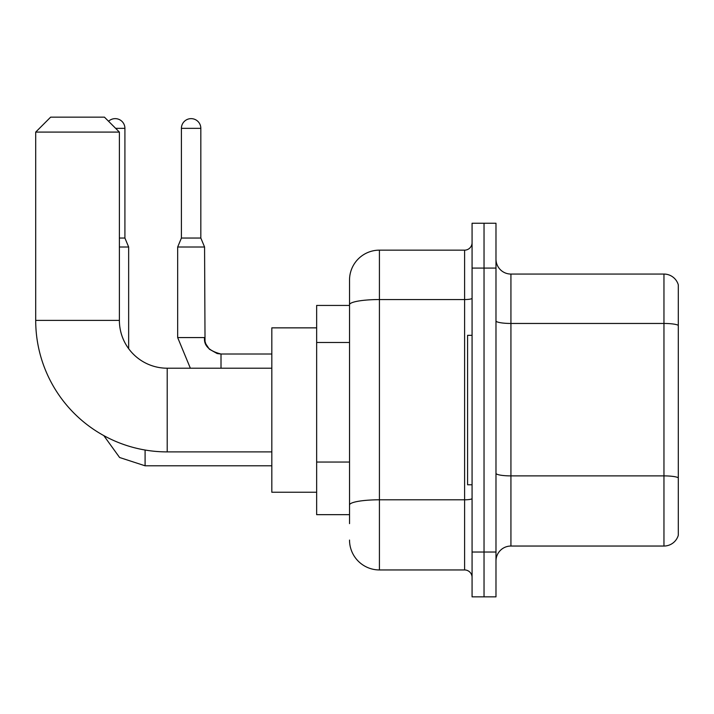 <?xml version="1.0" encoding="UTF-8"?>
<svg xmlns="http://www.w3.org/2000/svg" width="714" height="714" viewBox="0 0 714 714"><rect width="100%" height="100%" fill="white"/><g stroke="black" fill="none" stroke-linecap="round" stroke-linejoin="round"><path stroke-width="1.07" d="M349.53 523.63L349.53 304.735L349.53 305.44L316.65 305.44L316.65 514.66L349.53 514.66M472.07 552.02L472.07 596.85L484.03 596.85L484.03 552.02L484.03 596.85L495.98 596.85L495.98 552.02L484.03 552.02L484.03 268.08L484.03 552.02L472.07 552.02L472.07 268.08L484.03 268.08L484.03 223.25L484.03 268.08L495.98 268.08L495.98 552.02M495.98 268.08L495.98 223.25L472.07 223.25L472.07 268.08M472.07 298.247A7.47 1.294 0 0 1 464.6 299.55L379.42 299.55A29.89 5.194 180 0 0 349.53 304.735L349.53 280.04A29.89 29.89 0 0 1 379.42 250.15L379.42 569.951L464.6 569.951L464.6 250.15A7.47 7.47 0 0 0 472.07 242.68M379.42 250.15L464.6 250.15M349.53 510.18L349.53 504.985A29.89 5.194 180 0 1 379.42 499.8L464.6 499.8A7.47 1.294 0 0 0 472.07 498.497M349.53 280.04L349.53 296.48M472.07 577.43A7.47 7.47 0 0 0 464.6 569.951M379.42 569.951A29.89 29.89 0 0 1 349.53 540.07M495.98 560.99A14.94 14.94 0 0 1 510.929 546.04L663.958 546.04L663.958 274.06L510.929 274.06A14.94 14.94 0 0 1 495.98 259.12A14.94 14.94 0 0 0 510.929 274.06L510.929 546.04M678.3 284.824A14.94 14.94 0 0 0 663.958 274.06A14.94 14.94 0 0 1 678.3 284.824L678.3 535.286A14.94 14.94 0 0 1 663.958 546.04M678.3 325.53L678.3 477.755A14.94 2.597 180 0 0 663.958 475.89L510.929 475.89A14.94 2.597 -0 0 1 495.98 473.293M271.82 451.9L167.21 451.9A131.51 131.51 0 0 1 35.7 320.39L35.7 132.09L50.64 117.15L104.44 117.15L119.39 132.09L35.7 132.09M167.21 451.9L167.21 368.21A47.82 47.82 0 0 1 119.39 320.39L119.39 132.09M316.65 327.86L271.82 327.86L271.82 492.241L316.65 492.241M472.07 335.33L467.59 335.33L467.59 484.77L472.07 484.77M108.564 121.264A9.71 9.71 0 0 1 124.914 128.35L124.914 238.048L128.654 247.008L128.654 348.673M119.39 247.008L128.654 247.008M119.39 238.048L124.914 238.048M200.83 238.048L181.41 238.048L181.41 128.35A9.71 9.71 0 0 1 191.12 118.64A9.71 9.71 0 0 1 200.83 128.35L200.83 238.048L204.57 247.008L177.67 247.008L177.67 337.57L204.543 337.57C203.668 345.54 209.148 351.02 221.01 354.01L221.01 368.21M349.53 342.488L316.65 342.488M349.53 462.047L316.65 462.047M678.3 325.325A14.94 2.597 180 0 0 663.958 323.46L510.929 323.46A14.94 2.597 0 0 1 495.98 320.863M35.7 320.39L119.39 320.39M145.094 450.025L145.094 465.796L119.604 457.504L103.798 435.594L119.604 457.504L145.094 465.796L119.604 457.504L103.798 435.594L119.604 457.504L145.094 465.796L119.604 457.504L103.798 435.594L119.604 457.504L145.094 465.796L119.604 457.504L103.798 435.594L119.604 457.504L145.094 465.796L119.604 457.504L103.798 435.594L119.604 457.504L145.094 465.796L119.604 457.504L103.798 435.594L119.604 457.504L145.094 465.796L119.604 457.504L103.798 435.594M115.65 128.35L124.914 128.35M181.41 128.35L200.83 128.35M221.01 354.037L221.01 354.01C209.148 351.02 203.668 345.54 204.57 337.57C203.668 345.54 209.148 351.02 221.01 354.01C209.148 351.02 203.668 345.54 204.57 337.57C203.668 345.54 209.148 351.02 221.01 354.01C209.148 351.02 203.668 345.54 204.57 337.57C203.668 345.54 209.148 351.02 221.01 354.01C209.148 351.02 203.668 345.54 204.57 337.57C203.668 345.54 209.148 351.02 221.01 354.01C209.148 351.02 203.668 345.54 204.57 337.57C203.668 345.54 209.148 351.02 221.01 354.01L217.163 353.555L209.38 349.2L205.873 343.987L205.025 341.417L204.57 247.008M271.82 368.21L167.21 368.21M271.82 465.796L145.094 465.796M177.67 337.57L190.352 368.21L177.67 337.57M271.82 354.01L221.01 354.01M181.41 238.048L177.67 247.008"/></g></svg>
